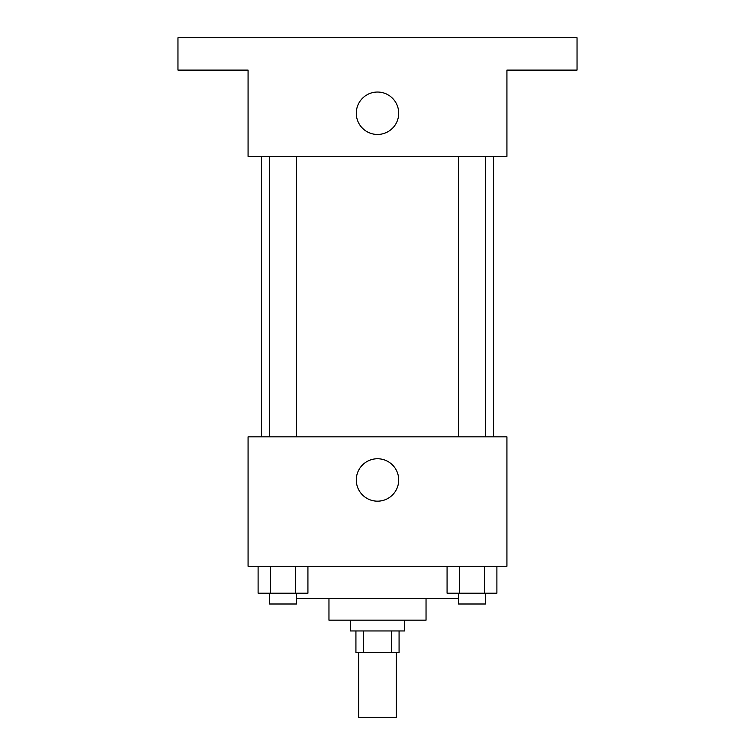 <?xml version="1.0" encoding="UTF-8"?>
<svg xmlns="http://www.w3.org/2000/svg" width="755" height="755" viewBox="0 0 755 755"><rect width="100%" height="100%" fill="white"/><g stroke="black" fill="none" stroke-linecap="round" stroke-linejoin="round"><path stroke-width="1.13" d="M358.625 652.537L358.625 717.25L396.375 717.25L396.375 652.537M391.335 630.963L391.335 652.537L355.926 652.537L355.926 630.963M391.335 652.537L399.074 652.537L399.074 630.963M404.463 620.176L404.463 630.963L350.537 630.963L350.537 620.176M363.665 630.963L363.665 652.537M426.037 598.611L426.037 620.176L328.963 620.176L328.963 598.611M458.502 598.611L296.498 598.611M506.926 566.25L248.074 566.25L248.074 436.824L506.926 436.824L506.926 566.25M398.706 479.963A21.206 21.206 0 0 1 366.892 498.328A21.206 21.206 0 0 1 366.892 461.598A21.206 21.206 0 0 1 398.706 479.963M493.553 156.389L493.553 436.824M458.502 436.824L458.502 156.389M296.498 156.389L296.498 436.824M506.926 156.389L248.074 156.389L248.074 70.111L177.963 70.111L177.963 37.75L577.037 37.75L577.037 70.111L506.926 70.111L506.926 156.389M398.706 113.25A21.206 21.206 0 0 1 366.892 131.615A21.206 21.206 0 0 1 366.892 94.885A21.206 21.206 0 0 1 398.706 113.25M496.894 566.25L496.894 593.213L447.073 593.213L447.073 566.25M484.436 566.25L484.436 593.213M459.531 566.25L459.531 593.213M485.465 593.213L485.465 604L458.502 604L458.502 593.213M307.927 566.25L307.927 593.213L258.106 593.213L258.106 566.25M295.469 566.25L295.469 593.213M270.564 566.25L270.564 593.213M296.498 593.213L296.498 604L269.535 604L269.535 593.213M261.447 156.389L261.447 436.824M485.465 436.824L485.465 156.389M269.535 156.389L269.535 436.824"/></g></svg>
